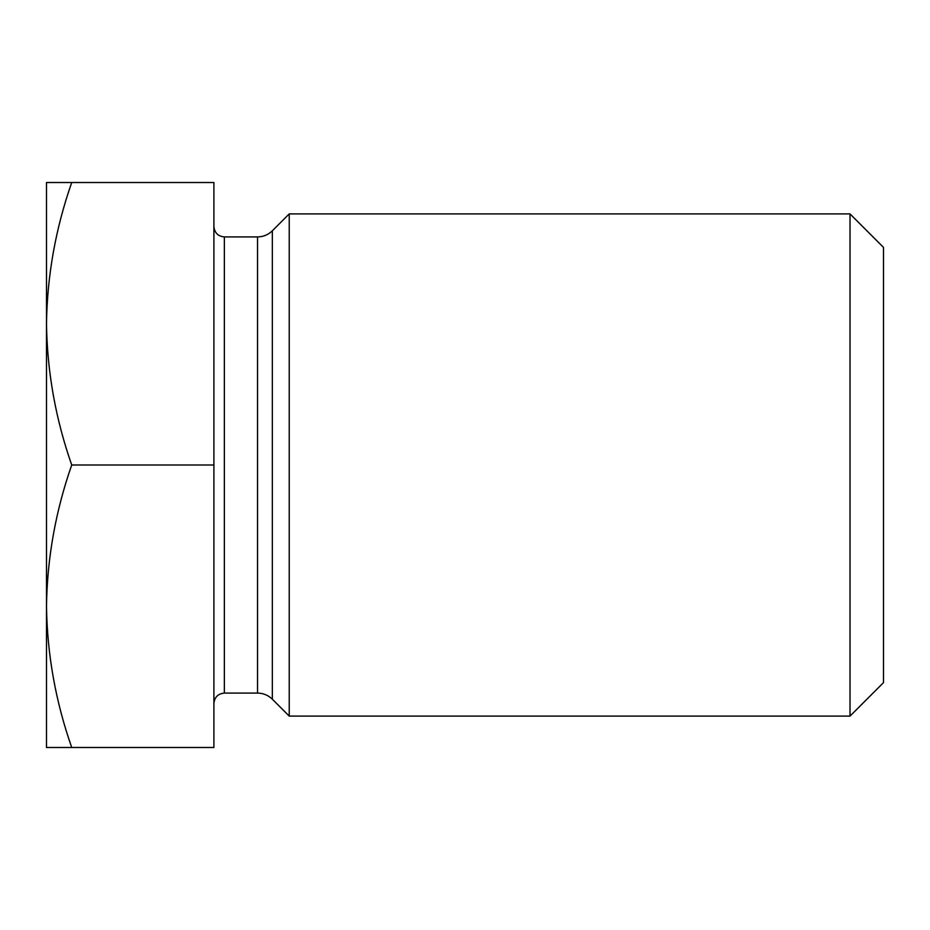 <?xml version="1.0" encoding="UTF-8"?>
<svg xmlns="http://www.w3.org/2000/svg" width="930" height="930" viewBox="0 0 930 930"><rect width="100%" height="100%" fill="white"/><g stroke="black" fill="none" stroke-linecap="round" stroke-linejoin="round"><path stroke-width="1.4" d="M71.726 182.513C55.579 228.582 47.174 275.664 46.5 323.756L46.5 182.513L213.9 182.513L213.9 747.488L46.5 747.488L46.5 606.244C47.174 654.336 55.579 701.418 71.726 747.488M71.726 465C55.579 511.07 47.174 558.151 46.5 606.244L46.5 323.756C47.174 371.849 55.579 418.93 71.726 465L213.9 465M272.339 230.791L272.339 699.209L289.23 716.1L289.23 213.9L272.339 230.791C268.224 234.79 263.283 236.836 257.54 236.918L224.363 236.918C218.004 236.301 214.516 232.814 213.9 226.455M289.23 213.9L850.02 213.9L850.02 716.1L289.23 716.1M850.02 213.9L883.5 247.38L883.5 682.62L850.02 716.1M224.363 236.918L224.363 693.083C218.004 693.699 214.516 697.186 213.9 703.545M257.54 236.918L257.54 693.083L224.363 693.083M272.339 699.209C268.224 695.21 263.283 693.164 257.54 693.083"/></g></svg>
